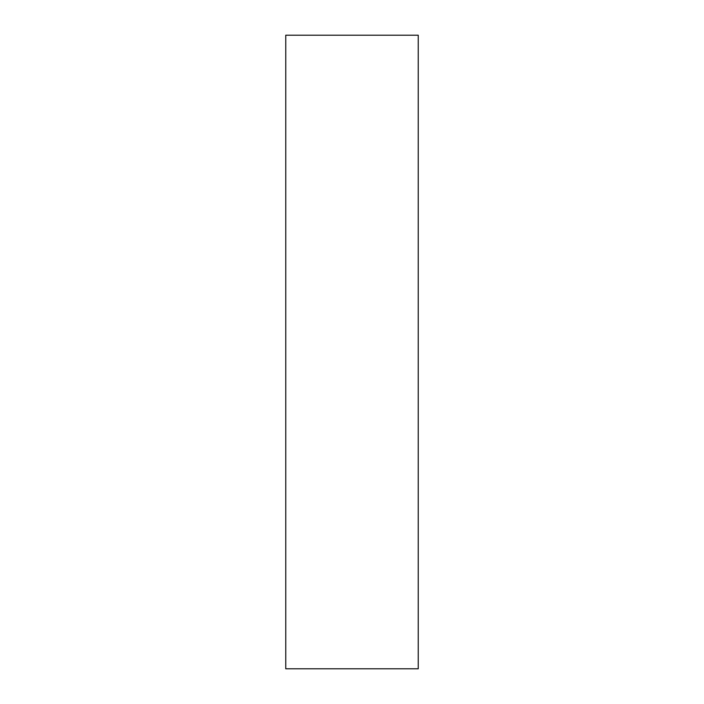 <?xml version="1.0" encoding="UTF-8"?>
<svg xmlns="http://www.w3.org/2000/svg" width="704" height="704" viewBox="0 0 704 704"><rect width="100%" height="100%" fill="white"/><g stroke="black" fill="none" stroke-linecap="round" stroke-linejoin="round"><path stroke-width="1.06" d="M285.762 35.2L285.762 668.8L418.238 668.8L418.238 35.2L285.762 35.2"/></g></svg>
